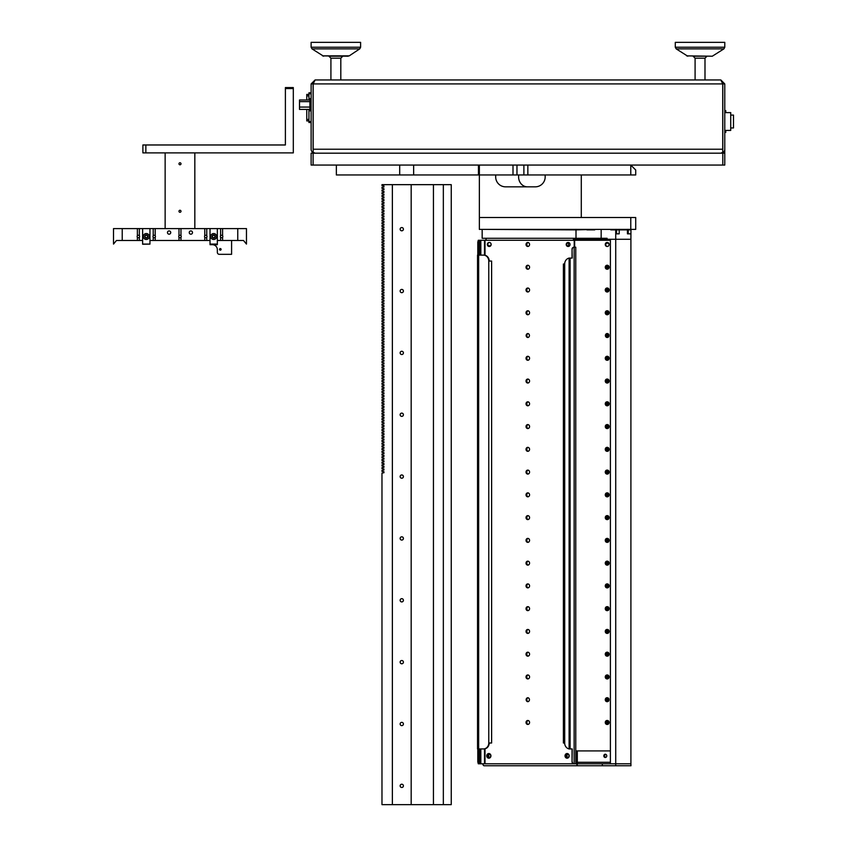 <?xml version="1.0" encoding="UTF-8"?>
<svg xmlns="http://www.w3.org/2000/svg" width="847" height="847" viewBox="0 0 847 847"><rect width="100%" height="100%" fill="white"/><g stroke="black" fill="none" stroke-linecap="round" stroke-linejoin="round"><path stroke-width="1.27" d="M722.735 149.75A1.98 1.98 0 0 0 722.798 149.231L722.798 83.917L724.778 83.917L720.829 79.957L315.084 79.957L313.168 83.917L313.168 152.344L315.148 153.191M720.829 153.191L723.274 152.344L722.735 151.655M724.778 83.917L724.778 149.231A3.96 3.96 0 0 1 723.274 152.344M315.084 153.191L312.638 152.344A3.96 3.96 0 0 1 311.124 149.231L311.124 83.917L315.084 79.957M720.829 79.957L722.735 83.917L722.735 149.231L313.168 149.231M311.124 83.917L313.104 83.917L313.104 149.231A1.98 1.98 0 0 0 313.168 149.75M313.168 151.655L312.638 152.344M720.755 153.191L722.735 152.344L722.735 149.231M722.798 83.917L722.332 82.635M722.798 165.059L722.798 153.191L724.778 153.191L724.778 165.059L311.124 165.059L311.124 153.191L313.104 153.191L313.104 165.059M722.798 153.191L313.104 153.191M712.306 56.209L686.673 55.87L712.306 56.209L723.91 48.872L676.181 48.872L675.292 47.231L724.788 47.231L724.788 42.35L675.292 42.35L675.292 47.231M695.091 58.189L693.111 56.209L706.97 56.209L704.99 58.189L695.091 58.189L695.091 79.957M348.128 56.209L322.506 55.87L349.229 55.87L359.731 48.872L312.003 48.872L311.114 47.231L360.61 47.231L360.61 42.35L311.114 42.35L311.114 47.231M330.912 58.189L328.932 56.209L342.791 56.209L340.812 58.189L330.912 58.189L330.912 79.957M308.943 99.999L308.943 92.821L311.124 92.821M311.124 122.508L308.943 122.508L308.943 109.401M308.943 120.93L306.773 120.93L306.773 109.401M306.773 99.999L306.773 94.409L308.943 94.409M311.124 98.559L309.886 98.559L309.886 110.83L311.124 110.83M309.886 109.401L299.499 109.401L299.499 107.071L309.886 107.071M309.886 101.629L299.499 101.629L299.499 107.071M299.499 101.629L299.499 99.999L309.886 99.999M722.798 152.661L724.778 153.042L724.778 149.231M724.778 130.427L730.717 130.427L730.717 112.609L724.778 112.609M730.717 127.95L733.491 127.95L733.491 115.086L730.717 115.086M722.735 109.644L722.735 110.629M722.735 132.407L722.735 133.392M527.85 165.059L527.85 174.958L523.891 174.958L523.891 165.059M630.771 174.958L630.771 165.059L635.716 170.014L635.716 174.958L527.85 174.958M336.354 165.059L336.354 174.958L399.689 174.958L399.689 165.059M479.36 165.059L479.36 174.958L399.689 174.958M516.966 165.059L516.966 174.958L523.891 174.958M516.966 174.958L479.36 174.958L479.36 217.51L635.716 217.51L635.716 229.389L479.36 229.389L479.36 217.51L581.286 217.51L581.286 174.958M513.007 165.059L513.007 174.958M527.427 186.838A9.899 8.819 -90 0 1 518.608 176.938L518.608 174.958M630.771 229.389L630.771 217.51M495.686 174.958L495.686 176.938A9.899 9.899 0 0 0 505.585 186.838L535.272 186.838A9.899 9.899 0 0 0 545.172 176.938L545.172 174.958M392.373 804.65L381.976 804.65L381.976 473.081L383.956 472.732L383.956 471.747L381.976 471.398L381.976 470.36L383.956 470.011L383.956 469.026L381.976 468.677L381.976 467.639L383.956 467.29L383.956 466.305L381.976 465.956L381.976 464.918L383.956 464.569L383.956 463.584L381.976 463.235L381.976 462.197L383.956 461.848L383.956 460.863L381.976 460.514L381.976 459.476L383.956 459.127L383.956 458.142L381.976 457.793L381.976 456.755L383.956 456.406L383.956 455.421L381.976 455.072L381.976 454.034L383.956 453.685L383.956 452.7L381.976 452.351L381.976 451.313L383.956 450.964L383.956 449.979L381.976 449.63L381.976 448.592L383.956 448.243L383.956 447.258L381.976 446.909L381.976 445.871L383.956 445.522L383.956 444.527L381.976 444.188L381.976 443.15L383.956 442.801L383.956 441.806L381.976 441.456L381.976 440.429L383.956 440.08L383.956 439.085L381.976 438.735L381.976 437.708L383.956 437.359L383.956 436.364L381.976 436.014L381.976 434.987L383.956 434.638L383.956 433.643L381.976 433.293L381.976 432.266L383.956 431.917L383.956 430.922L381.976 430.572L381.976 429.545L383.956 429.196L383.956 428.201L381.976 427.851L381.976 426.824L383.956 426.475L383.956 425.48L381.976 425.13L381.976 424.103L383.956 423.754L383.956 422.759L381.976 422.409L381.976 421.383L383.956 421.033L383.956 420.038L381.976 419.689L381.976 418.651L383.956 418.312L383.956 417.317L381.976 416.968L381.976 415.93L383.956 415.581L383.956 414.596L381.976 414.247L381.976 413.209L383.956 412.86L383.956 411.875L381.976 411.526L381.976 410.488L383.956 410.139L383.956 409.154L381.976 408.805L381.976 407.767L383.956 407.418L383.956 406.433L381.976 406.084L381.976 405.046L383.956 404.697L383.956 403.712L381.976 403.363L381.976 402.325L383.956 401.976L383.956 400.991L381.976 400.642L381.976 399.604L383.956 399.255L383.956 398.27L381.976 397.921L381.976 396.883L383.956 396.534L383.956 395.549L381.976 395.2L381.976 394.162L383.956 393.813L383.956 392.828L381.976 392.479L381.976 391.441L383.956 391.092L383.956 390.107L381.976 389.758L381.976 388.72L383.956 388.371L383.956 387.386L381.976 387.037L381.976 385.999L383.956 385.65L383.956 384.665L381.976 384.316L381.976 383.278L383.956 382.929L383.956 381.944L381.976 381.595L381.976 380.557L383.956 380.208L383.956 379.212L381.976 378.863L381.976 377.836L383.956 377.487L383.956 376.492L381.976 376.142L381.976 375.115L383.956 374.766L383.956 373.771L381.976 373.421L381.976 372.394L383.956 372.045L383.956 371.05L381.976 370.7L381.976 369.673L383.956 369.324L383.956 368.329L381.976 367.979L381.976 366.952L383.956 366.603L383.956 365.608L381.976 365.258L381.976 364.231L383.956 363.882L383.956 362.887L381.976 362.537L381.976 361.51L383.956 361.161L383.956 360.166L381.976 359.816L381.976 358.789L383.956 358.44L383.956 357.445L381.976 357.095L381.976 356.068L383.956 355.719L383.956 354.724L381.976 354.374L381.976 353.337L383.956 352.998L383.956 352.003L381.976 351.653L381.976 350.616L383.956 350.266L383.956 349.282L381.976 348.932L381.976 347.895L383.956 347.545L383.956 346.561L381.976 346.211L381.976 345.174L383.956 344.824L383.956 343.84L381.976 343.49L381.976 342.453L383.956 342.103L383.956 341.119L381.976 340.769L381.976 339.732L383.956 339.382L383.956 338.398L381.976 338.048L381.976 337.011L383.956 336.661L383.956 335.677L381.976 335.327L381.976 334.29L383.956 333.94L383.956 332.956L381.976 332.606L381.976 331.569L383.956 331.219L383.956 330.235L381.976 329.885L381.976 328.848L383.956 328.498L383.956 327.514L381.976 327.164L381.976 326.127L383.956 325.777L383.956 324.793L381.976 324.443L381.976 323.406L383.956 323.056L383.956 322.072L381.976 321.722L381.976 320.685L383.956 320.335L383.956 319.351L381.976 319.001L381.976 317.964L383.956 317.614L383.956 316.619L381.976 316.28L381.976 315.243L383.956 314.893L383.956 313.898L381.976 313.549L381.976 312.522L383.956 312.172L383.956 311.177L381.976 310.828L381.976 309.801L383.956 309.451L383.956 308.456L381.976 308.107L381.976 307.08L383.956 306.73L383.956 305.735L381.976 305.386L381.976 304.359L383.956 304.009L383.956 303.014L381.976 302.665L381.976 301.638L383.956 301.288L383.956 300.293L381.976 299.944L381.976 298.917L383.956 298.567L383.956 297.572L381.976 297.223L381.976 296.196L383.956 295.847L383.956 294.851L381.976 294.502L381.976 293.475L383.956 293.126L383.956 292.13L381.976 291.781L381.976 290.743L383.956 290.405L383.956 289.409L381.976 289.06L381.976 288.022L383.956 287.673L383.956 286.688L381.976 286.339L381.976 285.301L383.956 284.952L383.956 283.967L381.976 283.618L381.976 282.58L383.956 282.231L383.956 281.246L381.976 280.897L381.976 279.859L383.956 279.51L383.956 278.525L381.976 278.176L381.976 277.138L383.956 276.789L383.956 275.804L381.976 275.455L381.976 274.417L383.956 274.068L383.956 273.083L381.976 272.734L381.976 271.696L383.956 271.347L383.956 270.362L381.976 270.013L381.976 268.975L383.956 268.626L383.956 267.641L381.976 267.292L381.976 266.254L383.956 265.905L383.956 264.92L381.976 264.571L381.976 263.533L383.956 263.184L383.956 262.199L381.976 261.85L381.976 260.812L383.956 260.463L383.956 259.478L381.976 259.129L381.976 258.091L383.956 257.742L383.956 256.757L381.976 256.408L381.976 255.371L383.956 255.021L383.956 254.026L381.976 253.687L381.976 252.65L383.956 252.3L383.956 251.305L381.976 250.956L381.976 249.929L383.956 249.579L383.956 248.584L381.976 248.235L381.976 247.208L383.956 246.858L383.956 245.863L381.976 245.514L381.976 244.487L383.956 244.137L383.956 243.142L381.976 242.793L381.976 241.766L383.956 241.416L383.956 240.421L381.976 240.072L381.976 239.045L383.956 238.695L383.956 237.7L381.976 237.351L381.976 236.324L383.956 235.974L383.956 234.979L381.976 234.63L381.976 233.603L383.956 233.253L383.956 232.258L381.976 231.909L381.976 230.882L383.956 230.532L383.956 229.537L381.976 229.188L381.976 228.161L383.956 227.811L383.956 226.816L381.976 226.467L381.976 225.429L383.956 225.08L383.956 224.095L381.976 223.746L381.976 222.708L383.956 222.359L383.956 221.374L381.976 221.025L381.976 219.987L383.956 219.638L383.956 218.653L381.976 218.304L381.976 217.266L383.956 216.917L383.956 215.932L381.976 215.583L381.976 214.545L383.956 214.196L383.956 213.211L381.976 212.862L381.976 211.824L383.956 211.475L383.956 210.49L381.976 210.141L381.976 209.103L383.956 208.754L383.956 207.769L381.976 207.42L381.976 206.382L383.956 206.033L383.956 205.048L381.976 204.699L381.976 203.661L383.956 203.312L383.956 202.327L381.976 201.978L381.976 200.94L383.956 200.591L383.956 199.606L381.976 199.257L381.976 198.219L383.956 197.87L383.956 196.885L381.976 196.536L381.976 195.498L383.956 195.149L383.956 194.164L381.976 193.815L381.976 192.777L383.956 192.428L383.956 191.443L381.976 191.094L381.976 190.056L383.956 189.707L383.956 188.712L381.976 188.373L381.976 187.335L383.956 186.986L383.956 185.991L381.976 185.641L381.976 184.657L392.373 184.657L392.373 804.65L411.176 804.65L411.176 184.657L392.373 184.657M401.774 230.818A1.63 1.63 0 0 1 400.144 229.188A1.63 1.63 0 0 1 401.774 227.557A1.63 1.63 0 0 1 403.405 229.188A1.63 1.63 0 0 1 401.774 230.818M401.774 292.67A1.63 1.63 0 0 1 400.144 291.04A1.63 1.63 0 0 1 401.774 289.409A1.63 1.63 0 0 1 403.405 291.04A1.63 1.63 0 0 1 401.774 292.67M401.774 354.522A1.63 1.63 0 0 1 400.144 352.892A1.63 1.63 0 0 1 401.774 351.261A1.63 1.63 0 0 1 403.405 352.892A1.63 1.63 0 0 1 401.774 354.522M401.774 416.375A1.63 1.63 0 0 1 400.144 414.744A1.63 1.63 0 0 1 401.774 413.114A1.63 1.63 0 0 1 403.405 414.744A1.63 1.63 0 0 1 401.774 416.375M401.774 478.227A1.63 1.63 0 0 1 400.144 476.596A1.63 1.63 0 0 1 401.774 474.955A1.63 1.63 0 0 1 403.405 476.596A1.63 1.63 0 0 1 401.774 478.227M401.774 540.079A1.63 1.63 0 0 1 400.144 538.448A1.63 1.63 0 0 1 401.774 536.807A1.63 1.63 0 0 1 403.405 538.448A1.63 1.63 0 0 1 401.774 540.079M401.774 601.931A1.63 1.63 0 0 1 400.144 600.29A1.63 1.63 0 0 1 401.774 598.66A1.63 1.63 0 0 1 403.405 600.29A1.63 1.63 0 0 1 401.774 601.931M401.774 663.783A1.63 1.63 0 0 1 400.144 662.142A1.63 1.63 0 0 1 401.774 660.512A1.63 1.63 0 0 1 403.405 662.142A1.63 1.63 0 0 1 401.774 663.783M401.774 725.625A1.63 1.63 0 0 1 400.144 723.994A1.63 1.63 0 0 1 401.774 722.364A1.63 1.63 0 0 1 403.405 723.994A1.63 1.63 0 0 1 401.774 725.625M401.774 787.477A1.63 1.63 0 0 1 400.144 785.847A1.63 1.63 0 0 1 401.774 784.216A1.63 1.63 0 0 1 403.405 785.847A1.63 1.63 0 0 1 401.774 787.477M443.341 804.65L451.25 804.65L451.25 184.657L443.341 184.657L443.341 804.65L411.176 804.65M433.442 804.65L433.442 184.657L411.176 184.657M433.442 184.657L443.341 184.657M615.727 229.886L615.727 233.836L619.199 233.836L619.199 229.886L610.835 229.886M510.603 765.762L484.124 765.762A3.462 1.514 -90 0 1 482.748 763.782M555.473 765.762L577.008 765.762L577.008 763.782L577.453 765.762L484.124 765.762M607.31 246.456L607.31 246.456A1.98 1.779 -90 0 0 609.088 244.476A1.98 1.779 90 0 0 605.7 244.476A1.98 1.779 90 0 0 607.394 246.456M478.28 763.782L477.803 761.802L478.756 761.802L479.243 763.782L478.28 763.782L478.978 763.782M478.978 240.273L478.28 240.273L479.243 240.273L478.756 242.253L477.803 242.253L478.28 240.273M491.154 244.476A1.98 1.779 90 0 1 489.375 246.456L489.111 246.456A1.98 1.779 90 0 1 489.111 242.496L489.375 242.496A1.98 1.779 90 0 1 491.154 244.476A1.98 1.779 -90 0 1 487.766 244.476A1.98 1.779 -90 0 1 489.46 242.507M574.224 247.197L574.224 241.257A0.985 0.889 -90 0 0 573.334 240.273L479.243 240.273L479.942 240.273L479.942 255.116M486.612 229.389L576.002 229.886L576.002 238.293L482.165 238.293L482.165 229.389M628.59 233.836L627.436 233.836L627.436 229.886L619.199 229.886M615.727 233.836L615.727 239.288L630.909 239.288L574.202 239.288L573.768 240.273A0.985 0.889 90 0 1 574.658 241.257L574.224 241.257M630.909 233.836L630.909 239.288L630.973 229.389L630.909 233.836L627.436 233.836M601.169 229.389L601.169 238.293L607.087 238.293L607.087 239.288M601.169 238.293L576.002 238.293M576.002 229.886L594.721 229.389M630.909 229.886L627.436 229.886M594.721 229.886L586.939 229.886M553.97 765.762L547.141 765.762M630.909 765.762L630.909 763.782L630.983 765.762L577.453 765.762M630.909 239.288L630.909 763.782L577.453 763.782M602.312 765.762L602.312 763.782M615.727 765.762L615.727 239.288M575.769 750.918L576.436 750.918L576.436 762.289A3.462 1.514 90 0 0 576.955 764.894M576.436 750.918L577.305 750.918L577.305 762.289A1.482 0.646 90 0 0 577.961 763.782M567.543 754.232A1.63 1.472 90 0 1 567.543 757.493A1.63 1.472 90 0 1 567.543 754.232M489.27 754.232A1.63 1.472 90 0 1 489.27 757.493A1.63 1.472 90 0 1 489.27 754.232M567.977 757.419A1.63 1.472 90 0 1 567.977 754.306M489.704 757.419A1.63 1.472 90 0 1 489.704 754.306M605.721 757.419A1.63 1.472 90 0 1 605.721 754.306M605.287 757.493A1.63 1.472 -90 0 0 605.287 754.232A1.63 1.472 -90 0 0 605.287 757.493M610.391 750.918L577.305 750.918M572.223 761.802A1.98 1.948 90 0 0 574.139 763.782L573.97 763.782A1.98 1.948 -90 0 1 572.053 761.802L572.223 748.939L569.099 748.939A5.94 5.58 -90 0 1 564.695 743.126L563.393 742.999L563.393 264.02L564.695 263.893A5.94 5.58 -90 0 1 569.099 258.081L572.223 258.081L572.053 249.177A1.98 1.948 -90 0 1 573.97 247.197L574.171 247.197A1.98 1.948 90 0 0 572.223 249.177M477.592 255.116L483.436 255.116A5.94 5.336 -90 0 1 488.772 261.056L491.62 261.056L491.62 742.999L488.772 742.999A5.94 5.336 -90 0 1 483.436 748.939L477.592 748.939M572.053 761.802L572.053 748.939M572.053 258.081L572.053 249.177M574.139 763.782L574.139 247.197L575.769 247.197L575.769 763.782L574.171 763.782M477.803 761.802L477.803 748.939M477.803 255.116L477.803 242.253M478.756 761.802L478.756 748.939M479.243 763.782L574.224 763.782M478.756 255.116L478.756 242.253M489.206 742.999A5.94 5.336 90 0 1 483.87 748.939L483.436 748.939M483.436 255.116L483.87 255.116A5.94 5.336 90 0 1 489.206 261.056M567.109 753.534A2.329 2.086 -90 0 0 567.109 758.192A2.329 2.086 -90 0 0 567.109 753.534M488.835 753.534A2.329 2.086 -90 0 0 488.835 758.192A2.329 2.086 -90 0 0 488.835 753.534M568.273 242.496L568.273 242.496A1.98 1.779 90 0 1 568.273 246.456L568.273 246.456M567.998 246.456A1.98 1.779 90 0 1 567.998 242.496M527.797 265.259A1.98 1.779 -90 0 0 527.797 269.219A1.98 1.779 -90 0 0 527.797 265.259M527.797 242.496A1.98 1.779 -90 0 0 527.797 246.456A1.98 1.779 -90 0 0 527.797 242.496M527.797 288.022A1.98 1.779 -90 0 0 527.797 291.982A1.98 1.779 -90 0 0 527.797 288.022M527.797 310.785A1.98 1.779 -90 0 0 527.797 314.745A1.98 1.779 -90 0 0 527.797 310.785M527.797 333.549A1.98 1.779 -90 0 0 527.797 337.498A1.98 1.779 -90 0 0 527.797 333.549M527.797 356.301A1.98 1.779 -90 0 0 527.797 360.261A1.98 1.779 -90 0 0 527.797 356.301M527.797 379.064A1.98 1.779 -90 0 0 527.797 383.024A1.98 1.779 -90 0 0 527.797 379.064M527.797 401.827A1.98 1.779 -90 0 0 527.797 405.787A1.98 1.779 -90 0 0 527.797 401.827M527.797 424.591A1.98 1.779 -90 0 0 527.797 428.55A1.98 1.779 -90 0 0 527.797 424.591M527.797 447.354A1.98 1.779 -90 0 0 527.797 451.313A1.98 1.779 -90 0 0 527.797 447.354M527.797 470.106A1.98 1.779 -90 0 0 527.797 474.066A1.98 1.779 -90 0 0 527.797 470.106M527.797 492.869A1.98 1.779 -90 0 0 527.797 496.829A1.98 1.779 -90 0 0 527.797 492.869M527.797 515.632A1.98 1.779 -90 0 0 527.797 519.592A1.98 1.779 -90 0 0 527.797 515.632M527.797 538.396A1.98 1.779 -90 0 0 527.797 542.355A1.98 1.779 -90 0 0 527.797 538.396M527.797 561.159A1.98 1.779 -90 0 0 527.797 565.118A1.98 1.779 -90 0 0 527.797 561.159M527.797 583.911A1.98 1.779 -90 0 0 527.797 587.871A1.98 1.779 -90 0 0 527.797 583.911M527.797 606.674A1.98 1.779 -90 0 0 527.797 610.634A1.98 1.779 -90 0 0 527.797 606.674M527.797 629.437A1.98 1.779 -90 0 0 527.797 633.397A1.98 1.779 -90 0 0 527.797 629.437M527.797 652.201A1.98 1.779 -90 0 0 527.797 656.16A1.98 1.779 -90 0 0 527.797 652.201M527.797 674.964A1.98 1.779 -90 0 0 527.797 678.923A1.98 1.779 -90 0 0 527.797 674.964M527.797 697.727A1.98 1.779 -90 0 0 527.797 701.676A1.98 1.779 -90 0 0 527.797 697.727M527.797 720.479A1.98 1.779 -90 0 0 527.797 724.439A1.98 1.779 -90 0 0 527.797 720.479M567.331 753.544A2.329 2.086 -90 0 0 567.331 758.171M489.058 753.544A2.329 2.086 -90 0 0 489.058 758.171M568.348 242.507A1.98 1.779 -90 0 0 568.348 246.456M528.02 269.208A1.98 1.779 90 0 1 528.02 265.28A1.98 1.779 -90 0 0 526.368 267.239M528.02 246.445A1.98 1.779 90 0 1 528.02 242.517A1.98 1.779 -90 0 0 526.368 244.476M574.658 247.197L574.658 241.257M528.02 291.961A1.98 1.779 90 0 1 528.02 288.033A1.98 1.779 -90 0 0 526.368 290.002M528.02 314.724A1.98 1.779 90 0 1 528.02 310.796M528.02 337.487A1.98 1.779 90 0 1 528.02 333.559M528.02 360.25A1.98 1.779 90 0 1 528.02 356.322M528.02 383.013A1.98 1.779 90 0 1 528.02 379.085M528.02 405.766A1.98 1.779 90 0 1 528.02 401.838M528.02 428.529A1.98 1.779 90 0 1 528.02 424.601M528.02 451.292A1.98 1.779 90 0 1 528.02 447.364M528.02 474.055A1.98 1.779 90 0 1 528.02 470.127M528.02 496.818A1.98 1.779 90 0 1 528.02 492.89M528.02 519.582A1.98 1.779 90 0 1 528.02 515.643A1.98 1.779 -90 0 0 526.368 517.612M528.02 542.334A1.98 1.779 90 0 1 528.02 538.406A1.98 1.779 -90 0 0 526.368 540.375M528.02 565.097A1.98 1.779 90 0 1 528.02 561.169M528.02 587.86A1.98 1.779 90 0 1 528.02 583.932M528.02 610.623A1.98 1.779 90 0 1 528.02 606.696M528.02 633.387A1.98 1.779 90 0 1 528.02 629.459M528.02 656.139A1.98 1.779 90 0 1 528.02 652.211M528.02 678.902A1.98 1.779 90 0 1 528.02 674.974M528.02 701.665A1.98 1.779 90 0 1 528.02 697.737M528.02 724.429A1.98 1.779 90 0 1 528.02 720.501M485.903 240.273A1.98 0.868 -90 0 1 486.771 238.293M574.202 238.293A1.98 0.868 90 0 0 573.334 240.273L610.391 240.273M580.714 238.293L580.714 239.288L580.809 238.293M630.909 763.782L615.727 763.782M610.391 763.782L610.391 239.288M607.437 724.439L607.437 720.49M607.437 701.676L607.437 697.727M607.437 678.913L607.437 674.964M607.437 656.15L607.437 652.201M607.437 633.397L607.437 629.448M607.437 610.634L607.437 606.685M607.437 587.871L607.437 583.922M607.437 565.108L607.437 561.159M607.437 542.345L607.437 538.396M607.437 519.592L607.437 515.632M607.437 496.829L607.437 492.88M607.437 474.066L607.437 470.117M607.437 451.303L607.437 447.354M607.437 428.54L607.437 424.591M607.437 405.777L607.437 401.827M607.437 383.024L607.437 379.075M607.437 360.261L607.437 356.312M607.437 337.498L607.437 333.549M607.437 314.735L607.437 310.785M607.437 291.971L607.437 288.022M607.437 269.219L607.437 265.513A1.482 0.699 90 0 0 607.426 265.27A1.98 1.779 90 0 0 607.394 269.219M608.305 724.1L608.305 720.818M608.305 701.337L608.305 698.066M608.305 678.585L608.305 675.303M608.305 655.822L608.305 652.539M608.305 633.058L608.305 629.776M608.305 610.295L608.305 607.013M608.305 587.532L608.305 584.25M608.305 564.78L608.305 561.497M608.305 542.016L608.305 538.734M608.305 519.253L608.305 515.971M608.305 496.49L608.305 493.208M608.305 473.727L608.305 470.445M608.305 450.975L608.305 447.692M608.305 428.211L608.305 424.929M608.305 405.448L608.305 402.166M608.305 382.685L608.305 379.403M608.305 359.922L608.305 356.64M608.305 337.159L608.305 333.887M608.305 314.406L608.305 311.124M608.305 291.643L608.305 288.361M608.305 268.88L608.305 265.598M607.394 724.439A1.98 1.779 90 0 1 607.394 720.49M605.266 722.459A1.98 1.779 -90 0 0 607.045 724.439L607.31 724.439A1.98 1.779 -90 0 0 607.31 720.479L607.045 720.479A1.98 1.779 -90 0 0 605.266 722.459M607.394 701.676A1.98 1.779 90 0 1 607.394 697.727M605.266 699.696A1.98 1.779 -90 0 0 607.045 701.676L607.31 701.676A1.98 1.779 -90 0 0 607.31 697.727L607.045 697.727A1.98 1.779 -90 0 0 605.266 699.696M607.394 678.913A1.98 1.779 90 0 1 607.394 674.964M605.266 676.944A1.98 1.779 -90 0 0 607.045 678.923L607.31 678.923A1.98 1.779 -90 0 0 607.31 674.964L607.045 674.964A1.98 1.779 -90 0 0 605.266 676.944M607.394 656.16A1.98 1.779 90 0 1 607.394 652.201M605.266 654.18A1.98 1.779 -90 0 0 607.045 656.16L607.31 656.16A1.98 1.779 -90 0 0 607.31 652.201L607.045 652.201A1.98 1.779 -90 0 0 605.266 654.18M607.394 633.397A1.98 1.779 90 0 1 607.394 629.437M605.266 631.417A1.98 1.779 -90 0 0 607.045 633.397L607.31 633.397A1.98 1.779 -90 0 0 607.31 629.437L607.045 629.437A1.98 1.779 -90 0 0 605.266 631.417M607.394 610.634A1.98 1.779 90 0 1 607.394 606.685M605.266 608.654A1.98 1.779 -90 0 0 607.045 610.634L607.31 610.634A1.98 1.779 -90 0 0 607.31 606.674L607.045 606.674A1.98 1.779 -90 0 0 605.266 608.654M607.394 587.871A1.98 1.779 90 0 1 607.394 583.922M605.266 585.891A1.98 1.779 -90 0 0 607.045 587.871L607.31 587.871A1.98 1.779 -90 0 0 607.31 583.911L607.045 583.911A1.98 1.779 -90 0 0 605.266 585.891M607.394 565.108A1.98 1.779 90 0 1 607.394 561.159M605.266 563.139A1.98 1.779 -90 0 0 607.045 565.118L607.31 565.118A1.98 1.779 -90 0 0 607.31 561.159L607.045 561.159A1.98 1.779 -90 0 0 605.266 563.139M607.394 542.355A1.98 1.779 90 0 1 607.394 538.396M605.266 540.375A1.98 1.779 -90 0 0 607.045 542.355L607.31 542.355A1.98 1.779 -90 0 0 607.31 538.396L607.045 538.396A1.98 1.779 -90 0 0 605.266 540.375M607.394 519.592A1.98 1.779 90 0 1 607.394 515.632M605.266 517.612A1.98 1.779 -90 0 0 607.045 519.592L607.31 519.592A1.98 1.779 -90 0 0 607.31 515.632L607.045 515.632A1.98 1.779 -90 0 0 605.266 517.612M607.394 496.829A1.98 1.779 90 0 1 607.394 492.869M605.266 494.849A1.98 1.779 -90 0 0 607.045 496.829L607.31 496.829A1.98 1.779 -90 0 0 607.31 492.869L607.045 492.869A1.98 1.779 -90 0 0 605.266 494.849M607.394 474.066A1.98 1.779 90 0 1 607.394 470.117M607.045 474.066L607.31 474.066A1.98 1.779 -90 0 0 607.31 470.106L607.045 470.106A1.98 1.779 -90 0 0 607.045 474.066L607.31 474.066M607.394 451.303A1.98 1.779 90 0 1 607.394 447.354M607.045 451.313L607.31 451.313A1.98 1.779 -90 0 0 607.31 447.354L607.045 447.354A1.98 1.779 -90 0 0 607.045 451.313L607.31 451.313M607.394 428.54A1.98 1.779 90 0 1 607.394 424.591M607.045 428.55L607.31 428.55A1.98 1.779 -90 0 0 607.31 424.591L607.045 424.591A1.98 1.779 -90 0 0 607.045 428.55L607.31 428.55M607.394 405.787A1.98 1.779 90 0 1 607.394 401.827M607.045 405.787L607.31 405.787A1.98 1.779 -90 0 0 607.31 401.827L607.045 401.827A1.98 1.779 -90 0 0 607.045 405.787L607.31 405.787M607.394 383.024A1.98 1.779 90 0 1 607.394 379.064M607.045 383.024L607.31 383.024A1.98 1.779 -90 0 0 607.31 379.064L607.045 379.064A1.98 1.779 -90 0 0 607.045 383.024L607.31 383.024M607.394 360.261A1.98 1.779 90 0 1 607.394 356.312M607.045 360.261L607.31 360.261A1.98 1.779 -90 0 0 607.31 356.301L607.045 356.301A1.98 1.779 -90 0 0 607.045 360.261L607.31 360.261M607.394 337.498A1.98 1.779 90 0 1 607.394 333.549M607.045 337.498L607.31 337.498A1.98 1.779 -90 0 0 607.31 333.549L607.045 333.549A1.98 1.779 -90 0 0 607.045 337.498L607.31 337.498M607.394 314.735A1.98 1.779 90 0 1 607.394 310.785M607.045 314.745L607.31 314.745A1.98 1.779 -90 0 0 607.31 310.785L607.045 310.785A1.98 1.779 -90 0 0 607.045 314.745L607.31 314.745M607.394 291.982A1.98 1.779 90 0 1 607.394 288.022M607.045 291.982L607.31 291.982A1.98 1.779 -90 0 0 607.31 288.022L607.045 288.022A1.98 1.779 -90 0 0 607.045 291.982L607.31 291.982M567.638 242.708A1.98 1.779 90 0 1 567.638 246.244M609.088 244.476A1.98 1.779 -90 0 0 607.31 242.496L607.045 242.496A1.98 1.779 -90 0 0 607.045 246.456M528.189 246.413A1.98 1.779 90 0 1 528.189 242.549M607.31 269.219L607.31 269.219A1.98 1.779 -90 0 0 607.31 265.259L607.045 265.259A1.98 1.779 -90 0 0 607.045 269.219M528.189 269.166A1.98 1.779 90 0 1 528.189 265.312M528.189 291.929A1.98 1.779 90 0 1 528.189 288.075M528.189 314.692A1.98 1.779 90 0 1 528.189 310.828M528.189 337.455A1.98 1.779 90 0 1 528.189 333.591M528.189 360.219A1.98 1.779 90 0 1 528.189 356.354M528.189 382.971A1.98 1.779 90 0 1 528.189 379.117M528.189 405.734A1.98 1.779 90 0 1 528.189 401.88M528.189 428.497A1.98 1.779 90 0 1 528.189 424.633M528.189 451.26A1.98 1.779 90 0 1 528.189 447.396M528.189 474.024A1.98 1.779 90 0 1 528.189 470.159M528.189 496.787A1.98 1.779 90 0 1 528.189 492.922M528.189 519.539A1.98 1.779 90 0 1 528.189 515.685M528.189 542.302A1.98 1.779 90 0 1 528.189 538.438M528.189 565.065A1.98 1.779 90 0 1 528.189 561.201M528.189 587.829A1.98 1.779 90 0 1 528.189 583.964M528.189 610.592A1.98 1.779 90 0 1 528.189 606.727M527.977 606.685A1.98 1.779 -90 0 0 526.368 608.654M528.189 633.344A1.98 1.779 90 0 1 528.189 629.49M528.189 656.107A1.98 1.779 90 0 1 528.189 652.254M528.189 678.871A1.98 1.779 90 0 1 528.189 675.006M528.189 701.634A1.98 1.779 90 0 1 528.189 697.769M528.189 724.397A1.98 1.779 90 0 1 528.189 720.532M725.773 130.427L725.773 132.407L724.778 132.407M724.778 110.629L725.773 110.629L725.773 112.609M285.397 88.564L285.397 87.58L293.306 87.58L293.306 88.564L285.397 88.564L285.397 144.975L145.853 144.975L145.853 152.894L293.306 152.894L293.306 88.564M145.853 152.894L142.889 152.894L142.889 144.975L145.853 144.975M220.612 228.595L237.753 228.595L237.753 240.474L237.753 228.595L246.466 228.595L246.466 244.084L243.491 240.474L220.612 240.474L220.612 237.255A1.239 1.239 0 0 1 220.612 235.773L220.612 228.595L206.753 228.595L206.753 235.773A1.239 1.239 0 0 1 206.753 237.255L206.753 240.474L180.972 240.474L180.972 237.255A1.239 1.239 0 0 0 180.972 235.773L180.972 228.595L178.992 228.595L178.992 235.773A1.239 1.239 0 0 0 178.992 237.255L178.992 240.474L155.192 240.474L155.192 237.255A1.239 1.239 0 0 0 155.192 235.773L155.192 228.595L113.509 228.595L113.509 244.084L116.473 240.474L122.222 240.474L122.222 228.595L122.222 240.474L139.363 240.474L139.363 237.255A1.239 1.239 0 0 0 139.363 235.773L139.363 228.595M178.992 228.595L155.192 228.595M169.104 234.185A1.63 1.63 0 0 0 170.512 231.739A1.63 1.63 0 0 0 167.685 231.739A1.63 1.63 0 0 0 169.104 234.185M180.972 235.773A1.239 1.239 0 0 0 178.992 235.773M190.871 234.185A1.63 1.63 0 0 0 192.29 231.739A1.63 1.63 0 0 0 189.453 231.739A1.63 1.63 0 0 0 190.871 234.185M204.773 240.474L204.773 237.255A1.239 1.239 0 0 1 204.773 235.773L204.773 228.595L180.972 228.595M142.624 240.474L139.363 240.474M145.324 235.265A1.588 1.588 0 0 1 147.791 235.995A1.588 1.588 0 0 1 146.287 238.092A1.588 1.588 0 0 1 145.324 235.265L145.303 235.773A1.239 1.239 0 0 0 145.303 237.255L145.303 237.753M139.363 235.773A1.239 1.239 0 0 0 137.383 235.773A1.239 1.239 0 0 0 137.383 237.255L137.383 240.474M210.024 240.474L206.753 240.474M212.692 237.753L212.692 237.255A1.239 1.239 0 0 0 214.672 237.255A1.239 1.239 0 0 0 214.672 235.773A1.239 1.239 0 0 0 212.692 235.773A1.239 1.239 0 0 0 212.692 237.255M212.692 235.773L212.692 235.275A1.588 1.588 0 0 1 215.18 235.995A1.588 1.588 0 0 1 213.688 238.092A1.588 1.588 0 0 1 212.713 235.265M204.773 228.595L206.753 228.595M178.992 240.474L180.972 240.474M155.192 235.773A1.239 1.239 0 0 0 153.222 235.773A1.239 1.239 0 0 0 153.222 237.255L153.222 240.474L155.192 240.474M153.222 240.474L149.951 240.474M220.612 240.474L217.34 240.474M206.753 237.255A1.239 1.239 0 0 1 204.773 237.255M204.773 235.773A1.239 1.239 0 0 1 206.753 235.773M222.592 228.595L222.592 235.773A1.239 1.239 0 0 1 222.592 237.255L222.592 240.474M222.592 237.255A1.239 1.239 0 0 1 220.612 237.255M220.612 235.773A1.239 1.239 0 0 1 222.592 235.773M153.222 228.595L153.222 235.773M147.283 237.753L147.283 237.255A1.239 1.239 0 0 0 147.283 235.773L147.283 235.275M137.383 228.595L137.383 235.773M147.283 235.773A1.239 1.239 0 0 0 145.303 235.773M155.192 237.255A1.239 1.239 0 0 1 153.222 237.255A1.239 1.239 0 0 0 155.192 237.255M145.303 237.255A1.239 1.239 0 0 0 147.283 237.255M137.383 237.255A1.239 1.239 0 0 0 139.363 237.255M178.992 237.255A1.239 1.239 0 0 0 180.972 237.255M210.024 244.084L217.34 244.127L210.024 244.698L217.34 244.698L217.34 244.084L210.024 244.084L210.024 228.595M213.688 239.479A2.965 2.965 0 0 0 216.25 235.032A2.965 2.965 0 0 0 211.115 235.032A2.965 2.965 0 0 0 213.688 239.479M217.34 228.595L217.34 244.084M142.624 228.595L142.624 244.232L149.951 244.127L142.624 244.232M146.287 239.479A2.965 2.965 0 0 0 148.86 235.032A2.965 2.965 0 0 0 143.715 235.032A2.965 2.965 0 0 0 146.287 239.479M149.951 228.595L149.951 244.084L142.624 244.084M231.591 240.474L231.591 254.322L219.32 254.322A1.98 1.98 0 0 1 217.34 252.342L217.34 249.653A4.944 4.944 0 0 0 212.396 244.698M220.315 248.584A0.794 0.794 0 0 0 219.521 249.378A0.794 0.794 0 0 0 220.315 250.172A0.794 0.794 0 0 0 221.109 249.378A0.794 0.794 0 0 0 220.315 248.584M194.831 228.595L194.831 152.894M179.988 210.268A1.016 1.016 0 0 0 179.109 211.782A1.016 1.016 0 0 0 180.866 211.782A1.016 1.016 0 0 0 179.988 210.268M179.988 162.762A1.016 1.016 0 0 0 179.109 164.286A1.016 1.016 0 0 0 180.866 164.286A1.016 1.016 0 0 0 179.988 162.762M165.144 228.595L165.144 152.894M722.735 83.917L313.168 83.917M308.943 121.576L311.124 121.576M309.886 109.761L308.943 109.761M311.124 93.752L308.943 93.752M306.773 119.438L308.943 119.438M308.943 95.891L306.773 95.891M311.124 100.539L309.886 100.539M311.124 108.85L309.886 108.85M478.46 174.958L478.46 165.059M413.643 165.059L413.643 174.958M616.531 233.836L616.531 229.886M628.241 233.836L628.241 229.886M576.436 762.289L575.769 762.289M610.391 762.289L577.305 762.289M564.695 742.999L564.695 264.02M488.772 261.056L488.772 742.999M570.116 748.939L570.116 258.081M569.099 748.939L569.099 258.081M479.942 748.939L479.942 763.782M478.65 748.939L478.65 255.116M485.013 240.273L485.013 255.254M485.013 748.79L485.013 763.782M484.516 240.273L484.516 255.159M484.516 748.896L484.516 763.782M480.831 240.273L480.831 255.116M480.831 748.939L480.831 763.782M608.178 265.513L607.437 265.513M606.505 724.121L606.505 720.808M606.505 701.358L606.505 698.044M606.505 678.595L606.505 675.281M606.505 655.832L606.505 652.518M606.505 633.069L606.505 629.766M606.505 610.316L606.505 607.003M606.505 587.553L606.505 584.239M606.505 564.79L606.505 561.476M606.505 542.027L606.505 538.713M606.505 519.264L606.505 515.961M606.505 496.511L606.505 493.198M606.505 473.748L606.505 470.434M606.505 450.985L606.505 447.671M606.505 428.222L606.505 424.908M606.505 405.459L606.505 402.156M606.505 382.706L606.505 379.392M606.505 359.943L606.505 356.629M606.505 337.18L606.505 333.866M606.505 314.417L606.505 311.103M606.505 291.654L606.505 288.34M606.505 268.901L606.505 265.587M608.781 723.582L608.781 721.337M608.781 700.829L608.781 698.574M608.781 678.066L608.781 675.821M608.781 655.303L608.781 653.058M608.781 632.54L608.781 630.295M608.781 609.776L608.781 607.532M608.781 587.024L608.781 584.769M608.781 564.261L608.781 562.016M608.781 541.498L608.781 539.253M608.781 518.735L608.781 516.49M608.781 495.971L608.781 493.727M608.781 473.208L608.781 470.964M608.781 450.456L608.781 448.211M608.781 427.693L608.781 425.448M608.781 404.93L608.781 402.685M608.781 382.166L608.781 379.922M608.781 359.403L608.781 357.159M608.781 336.651L608.781 334.396M608.781 313.888L608.781 311.643M608.781 291.124L608.781 288.88M608.781 268.361L608.781 266.117M704.99 58.189L704.99 79.957M687.775 56.209L676.181 48.872M723.91 48.872L724.788 47.231M340.812 58.189L340.812 79.957M323.596 56.209L312.003 48.872M359.731 48.872L360.61 47.231M576.955 765.762L576.955 763.782M477.539 255.116L477.539 748.939M606.272 265.789L606.272 268.7M606.272 288.541L606.272 291.453M606.272 311.304L606.272 314.216M606.272 334.067L606.272 336.979M606.272 356.831L606.272 359.742M606.272 379.594L606.272 382.505M606.272 402.346L606.272 405.258M606.272 425.109L606.272 428.021M606.272 447.872L606.272 450.784M606.272 470.636L606.272 473.547M606.272 493.399L606.272 496.31M606.272 516.162L606.272 519.063M606.272 538.914L606.272 541.826M606.272 561.677L606.272 564.589M606.272 584.441L606.272 587.352M606.272 607.204L606.272 610.115M606.272 629.967L606.272 632.878M606.272 652.719L606.272 655.631M606.272 675.483L606.272 678.394M606.272 698.246L606.272 701.157M606.272 721.009L606.272 723.92"/></g></svg>
